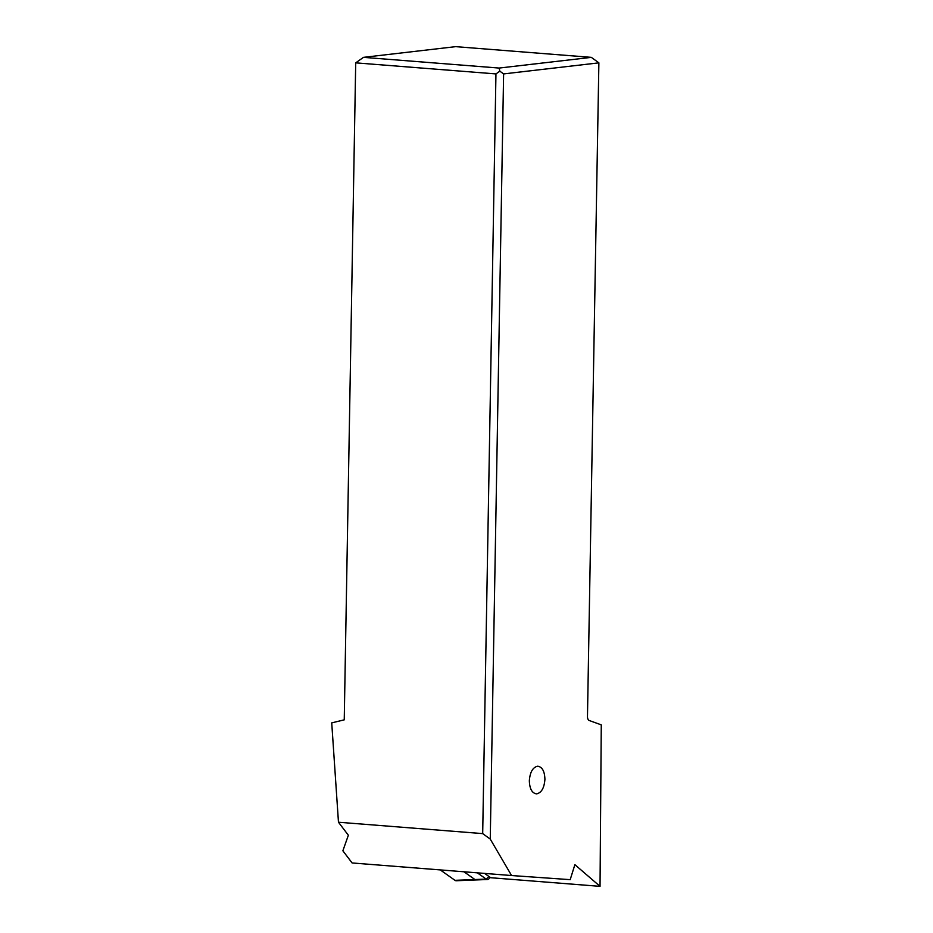 <?xml version="1.0" encoding="UTF-8"?>
<svg xmlns="http://www.w3.org/2000/svg" width="933" height="933" viewBox="0 0 933 933"><rect width="100%" height="100%" fill="white"/><g stroke="black" fill="none" stroke-linecap="round" stroke-linejoin="round"><path stroke-width="1.4" d="M457.532 880.227A4.408 2.857 87.7 0 1 454.977 880.332L440.259 869.906L454.977 880.332A4.408 2.857 87.7 0 0 456.272 880.74L476.227 879.947A4.408 2.857 -92.3 0 1 474.932 879.539L463.981 871.784L474.932 879.539A4.408 2.857 87.7 0 0 476.227 879.947A4.408 2.857 87.7 0 0 476.401 879.936M587.475 716.474A4.408 2.461 94.5 0 0 589.236 720.509L601.272 724.859L600.036 886.35L574.88 864.669L570.191 879.656L511.576 875.539L490.257 839.105L503.61 73.917L598.881 62.849L587.475 716.474M544.919 779.288C544.266 787.918 541.502 792.77 536.638 793.866C532.067 793.272 529.641 788.921 529.338 780.804C530.002 772.186 532.755 767.323 537.618 766.226C542.19 766.821 544.627 771.171 544.919 779.288M511.576 875.539L352.114 862.955L342.866 850.803L348.359 835.233L338.469 822.23L331.728 722.877L344.242 719.844L355.706 62.849L363.462 57.356L499.143 68.062L591.324 57.356L598.881 62.849M363.462 57.356L455.642 46.65L591.324 57.356M499.143 68.062L499.831 71.165L503.61 73.917M499.831 71.165L495.948 73.917L482.688 833.612L490.257 839.105M482.688 833.612L338.469 822.23M495.948 73.917L355.706 62.849M477.334 872.833L486.175 879.084L488.974 876.507L484.589 873.405M600.036 886.35L490.676 877.72L488.974 876.507M489.872 877.148L489.825 877.3A4.408 2.857 -92.3 0 1 487.644 879.492A4.408 2.857 -92.3 0 1 487.469 879.504A4.408 2.857 -92.3 0 1 486.175 879.084L454.977 880.332M476.227 879.947L487.469 879.504"/></g></svg>
